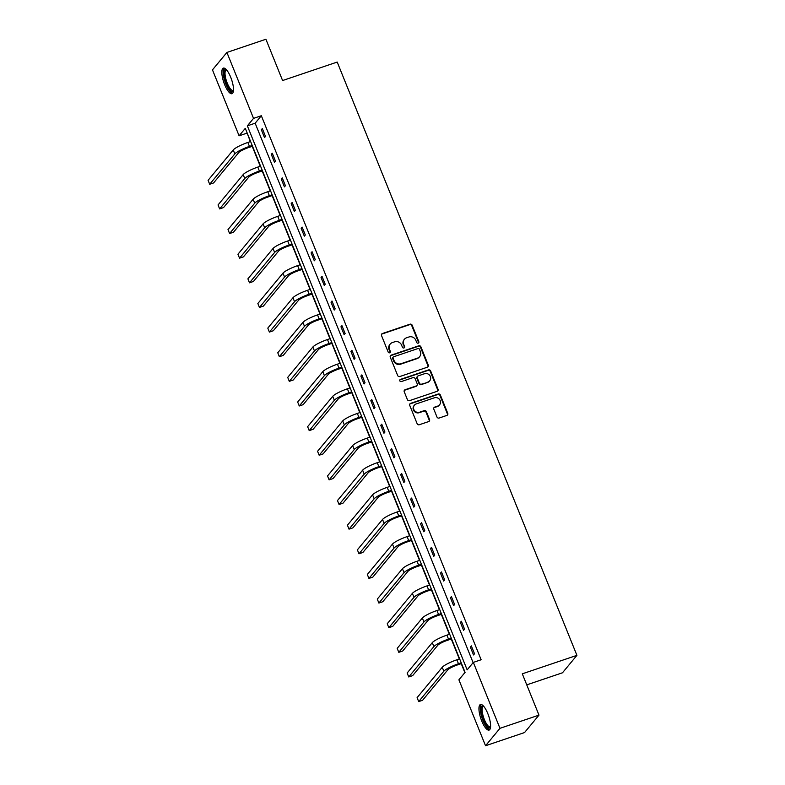 <?xml version="1.0" encoding="UTF-8"?>
<svg xmlns="http://www.w3.org/2000/svg" width="785" height="785" viewBox="0 0 785 785"><rect width="100%" height="100%" fill="white"/><g stroke="black" fill="none" stroke-linecap="round" stroke-linejoin="round"><path stroke-width="1.18" d="M418.189 343.143A1.187 1.109 39.6 0 0 418.817 341.691L412.164 325.226A1.698 1.59 39.6 0 0 410.005 324.195L382.442 333.517A1.698 1.59 39.6 0 0 381.53 335.587L388.183 352.063A1.187 1.109 39.6 0 0 390.174 352.455A1.187 1.109 39.6 0 0 390.331 351.337L389.468 349.197A5.436 5.083 39.6 0 1 392.363 342.584L394.669 341.809A5.436 5.083 39.6 0 1 401.567 345.106L402.43 347.235A1.187 1.109 39.6 0 0 404.422 347.637A1.187 1.109 39.6 0 0 404.579 346.519L403.716 344.379A5.436 5.083 39.6 0 1 406.61 337.766L408.906 336.991A5.436 5.083 39.6 0 1 415.814 340.288L416.678 342.417A1.187 1.109 39.6 0 0 418.189 343.143M418.434 343.025A1.187 1.109 39.6 0 0 418.434 342.162L411.772 325.697A1.698 1.59 39.6 0 0 409.623 324.666L382.05 333.988A1.698 1.59 39.6 0 0 381.588 334.243M389.939 352.661A1.187 1.109 39.6 0 0 389.939 351.808L389.468 349.197M404.187 347.843A1.187 1.109 39.6 0 0 404.187 346.99L403.716 344.379M481.735 720.973A13.502 4.131 71.3 0 1 480.449 704.508A13.502 4.131 71.3 0 1 487.819 713.624A13.502 4.131 71.3 0 1 489.104 730.079A13.502 4.131 71.3 0 1 481.735 720.973M224.618 84.574A13.502 4.131 71.3 0 1 223.332 68.118A13.502 4.131 71.3 0 1 230.702 77.224A13.502 4.131 71.3 0 1 231.987 93.69A13.502 4.131 71.3 0 1 224.618 84.574M436.97 417.002A1.698 1.59 39.6 0 0 439.129 418.032L446.861 415.412A1.698 1.59 39.6 0 0 447.764 413.342L440.375 395.051A1.698 1.59 39.6 0 0 438.216 394.021L410.653 403.353A1.698 1.59 39.6 0 0 409.741 405.413L417.139 423.704A1.698 1.59 39.6 0 0 419.288 424.744L428.639 421.584A1.698 1.59 39.6 0 0 429.542 419.514L426.383 411.683A1.698 1.59 39.6 0 0 424.224 410.653L419.592 412.223A4.543 4.249 39.6 0 1 414.411 405.178A4.543 4.249 39.6 0 1 416.236 403.922L434.39 397.789A4.543 4.249 39.6 0 1 439.561 404.834A4.543 4.249 39.6 0 1 437.736 406.08L434.713 407.101A1.698 1.59 39.6 0 0 433.811 409.171L436.97 417.002M226.904 52.448L265.909 39.25L282.59 80.541L337.207 62.064L576.916 655.347L522.3 673.824L538.981 715.125L499.966 728.323L485.532 745.75L458.901 679.82L465.083 672.352L245.283 128.338L239.101 135.805L212.47 69.875L226.904 52.448L253.535 118.378L247.353 125.845L467.153 669.86L473.335 662.393L499.966 728.323M473.335 662.393L481.136 659.753L261.336 115.738L253.535 118.378M427.383 367.203A1.698 1.59 39.6 0 0 428.296 365.143L420.907 346.852A1.698 1.59 39.6 0 0 418.748 345.812L391.175 355.144A1.698 1.59 39.6 0 0 390.273 357.214L397.661 375.505A1.698 1.59 39.6 0 0 399.82 376.535L427.383 367.203M430.641 370.952L438.03 389.242A1.698 1.59 39.6 0 1 437.127 391.313L409.554 400.635A1.698 1.59 39.6 0 1 407.395 399.604L404.236 391.774A1.698 1.59 39.6 0 1 405.138 389.713L416.325 385.926A1.698 1.59 39.6 0 0 417.227 383.855L415.128 378.664A1.698 1.59 39.6 0 0 412.969 377.634L401.331 381.569A1.187 1.109 39.6 0 1 399.977 379.724A1.187 1.109 39.6 0 1 400.448 379.4L428.482 369.921A1.698 1.59 39.6 0 1 430.641 370.952L430.249 371.423L437.637 389.713L438.03 389.242M538.981 715.125L524.547 732.552L485.532 745.75M526.755 684.863L562.482 672.784L576.916 655.347M247.128 132.9L250.327 141.624M252.221 146.324L260.277 166.263M262.17 170.953L270.226 190.902M272.13 195.593L280.186 215.532M282.08 220.222L290.136 240.171M292.03 244.861L300.086 264.8M301.989 269.49L310.046 289.439M311.939 294.13L319.995 314.069M321.889 318.769L329.945 338.708M331.839 343.398L339.905 363.337M341.799 368.037L349.855 387.976M351.749 392.667L359.805 412.606M361.699 417.306L369.755 437.245M371.658 441.935L379.714 461.874M381.608 466.575L389.664 486.514M391.558 491.204L399.614 511.143M401.518 515.843L409.574 535.782M411.468 540.472L419.524 560.421M421.417 565.112L429.474 585.051M431.377 589.741L439.433 609.69M441.327 614.38L449.383 634.319M451.277 639.01L459.333 658.958M461.237 663.649L464.857 672.627M246.902 133.165L239.101 135.805M261.336 115.738L255.154 123.206L473.11 662.658M255.154 123.206L247.353 125.845M473.532 654.945L470.343 647.056L471.324 645.878L474.513 653.768L473.532 654.945M463.582 630.316L460.393 622.417L461.364 621.239L464.553 629.138L463.582 630.316M453.632 605.677L450.443 597.787L451.414 596.61L454.603 604.499L453.632 605.677M443.672 581.047L440.483 573.148L441.464 571.971L444.653 579.87L443.672 581.047M433.722 556.408L430.533 548.519L431.505 547.331L434.694 555.231L433.722 556.408M423.772 531.779L420.583 523.88L421.555 522.702L424.744 530.601L423.772 531.779M413.813 507.139L410.624 499.24L411.605 498.063L414.794 505.962L413.813 507.139M403.863 482.51L400.674 474.611L401.645 473.433L404.834 481.333L403.863 482.51M393.913 457.871L390.724 449.972L391.695 448.794L394.884 456.693L393.913 457.871M383.953 433.241L380.764 425.342L381.745 424.165L384.935 432.054L383.953 433.241M374.003 408.602L370.814 400.703L371.786 399.526L374.985 407.425L374.003 408.602M364.054 383.963L360.864 376.074L361.836 374.896L365.025 382.786L364.054 383.963M354.094 359.334L350.905 351.435L351.886 350.257L355.075 358.156L354.094 359.334M344.144 334.695L340.955 326.805L341.926 325.628L345.125 333.517L344.144 334.695M334.194 310.065L331.005 302.166L331.976 300.989L335.166 308.888L334.194 310.065M324.244 285.426L321.045 277.537L322.027 276.359L325.216 284.248L324.244 285.426M314.285 260.797L311.096 252.898L312.067 251.72L315.266 259.619L314.285 260.797M304.335 236.157L301.146 228.268L302.117 227.091L305.306 234.98L304.335 236.157M294.385 211.528L291.186 203.629L292.167 202.451L295.356 210.351L294.385 211.528M284.425 186.889L281.236 179L282.217 177.822L285.406 185.711L284.425 186.889M274.475 162.26L271.286 154.36L272.258 153.183L275.447 161.082L274.475 162.26M264.525 137.62L261.336 129.721L262.308 128.544L265.497 136.443L264.525 137.62M261.336 129.721L262.612 129.289M271.286 154.36L272.562 153.929M281.236 179L282.512 178.568M291.186 203.629L292.471 203.197M301.146 228.268L302.421 227.836M311.096 252.898L312.371 252.466M321.045 277.537L322.331 277.105M331.005 302.166L332.281 301.734M340.955 326.805L342.231 326.374M350.905 351.435L352.18 351.003M360.864 376.074L362.14 375.642M370.814 400.703L372.09 400.272M380.764 425.342L382.04 424.911M390.724 449.972L392 449.54M400.674 474.611L401.949 474.179M410.624 499.24L411.899 498.809M420.583 523.88L421.859 523.448M430.533 548.519L431.809 548.087M440.483 573.148L441.759 572.716M450.443 597.787L451.718 597.356M460.393 622.417L461.668 621.985M470.343 647.056L471.618 646.624M404.432 339.257L404.039 339.728A5.436 5.083 39.6 0 0 403.323 344.85M390.184 344.075L389.792 344.546A5.436 5.083 39.6 0 0 389.075 349.668M427.845 366.958A1.698 1.59 39.6 0 0 427.903 365.614L420.515 347.323A1.698 1.59 39.6 0 0 418.356 346.293L390.783 355.615A1.698 1.59 39.6 0 0 390.322 355.87M419.445 349.276A1.187 1.109 39.6 0 0 417.934 348.56L393.736 356.743A1.187 1.109 39.6 0 0 393.099 358.195L394.011 360.443A5.436 5.083 39.6 0 0 400.919 363.74L417.453 358.146A5.436 5.083 39.6 0 0 420.358 351.523L419.445 349.276M393.256 357.067L392.873 357.538A1.187 1.109 39.6 0 0 392.716 358.666L393.099 358.195M419.641 356.655L419.249 357.126A5.436 5.083 39.6 0 1 417.07 358.617L400.527 364.211A5.436 5.083 39.6 0 1 393.619 360.914L392.716 358.666M437.588 391.058A1.698 1.59 39.6 0 0 437.637 389.713M417.002 385.464L416.609 385.935A1.698 1.59 39.6 0 1 415.932 386.397L404.746 390.184A1.698 1.59 39.6 0 0 404.285 390.43M430.249 371.423A1.698 1.59 39.6 0 0 428.09 370.392L400.065 379.871A1.187 1.109 39.6 0 0 399.82 379.989M427.923 382.001A4.543 4.249 39.6 0 0 429.768 375.446A4.543 4.249 39.6 0 0 424.577 373.709L418.179 375.868A1.698 1.59 39.6 0 0 417.277 377.938L419.367 383.129A1.698 1.59 39.6 0 0 421.525 384.169L427.531 382.472A4.543 4.249 39.6 0 0 429.356 381.225L429.748 380.754M417.492 376.339L417.11 376.81A1.698 1.59 39.6 0 0 416.884 378.409L417.277 377.938M427.531 382.472L421.143 384.64A1.698 1.59 39.6 0 1 418.984 383.6L416.884 378.409M439.561 404.834L439.168 405.305A4.543 4.249 39.6 0 1 437.343 406.551L434.321 407.572A1.698 1.59 39.6 0 0 433.86 407.827M414.411 405.178L414.019 405.649A4.543 4.249 39.6 0 0 419.2 412.694L419.592 412.223M429.101 421.329A1.698 1.59 39.6 0 0 429.15 419.985L425.99 412.154A1.698 1.59 39.6 0 0 423.831 411.124L419.2 412.694M447.322 415.167A1.698 1.59 39.6 0 0 447.381 413.813L439.992 395.522A1.698 1.59 39.6 0 0 437.834 394.492L410.261 403.824A1.698 1.59 39.6 0 0 409.799 404.069M252.515 146.226L248.482 147.59A8.655 1.531 158 0 0 238.728 152.584L213.579 182.944L209.683 184.269L234.823 153.899A12.982 2.296 -22 0 1 249.453 146.412L252.211 145.48M209.683 184.269L208.084 180.314L233.233 149.955A12.982 2.296 -22 0 1 247.854 142.458L250.611 141.526M262.465 170.855L258.432 172.219A8.655 1.531 158 0 0 248.678 177.214L223.539 207.583L219.633 208.898L244.773 178.538A12.982 2.296 -22 0 1 259.403 171.042L262.161 170.109M219.633 208.898L218.044 204.954L243.183 174.594A12.982 2.296 -22 0 1 257.814 167.097L260.571 166.165M272.415 195.494L268.382 196.858A8.655 1.531 158 0 0 258.628 201.853L233.488 232.213L229.593 233.537L254.733 203.168A12.982 2.296 -22 0 1 269.363 195.681L272.12 194.749M229.593 233.537L227.993 229.583L253.133 199.223A12.982 2.296 -22 0 1 267.763 191.726L270.521 190.794M233.43 90.825A11.677 3.572 71.3 0 1 227.689 86.713A11.677 3.572 71.3 0 1 223.862 72.838A11.677 3.572 71.3 0 1 226.217 69.522M226.58 69.914A10.813 3.307 -108.7 0 0 226.217 69.973A10.813 3.307 -108.7 0 0 225.01 73.142A10.813 3.307 -108.7 0 0 227.954 84.77A10.813 3.307 -108.7 0 0 233.155 90.461A10.813 3.307 -108.7 0 0 233.469 90.285M224.108 68.089A13.414 4.102 -108.7 0 0 223.117 71.71A13.414 4.102 -108.7 0 0 226.384 85.31A13.414 4.102 -108.7 0 0 232.615 93.238M490.546 727.214A11.677 3.572 71.3 0 1 484.806 723.113A11.677 3.572 71.3 0 1 480.979 709.228A11.677 3.572 71.3 0 1 483.334 705.911M483.697 706.314A10.813 3.307 -108.7 0 0 483.344 706.363A10.813 3.307 -108.7 0 0 482.137 709.532A10.813 3.307 -108.7 0 0 485.071 721.17A10.813 3.307 -108.7 0 0 490.272 726.851A10.813 3.307 -108.7 0 0 490.586 726.684M481.225 704.479A13.414 4.102 -108.7 0 0 480.234 708.099A13.414 4.102 -108.7 0 0 483.501 721.7A13.414 4.102 -108.7 0 0 489.732 729.638M282.374 220.124L278.341 221.488A8.655 1.531 158 0 0 268.588 226.482L243.438 256.852L239.543 258.167L264.682 227.807A12.982 2.296 -22 0 1 279.313 220.31L282.07 219.378M239.543 258.167L237.943 254.222L263.093 223.862A12.982 2.296 -22 0 1 277.713 216.366L280.471 215.433M292.324 244.763L288.291 246.127A8.655 1.531 158 0 0 278.538 251.121L253.398 281.481L249.493 282.806L274.632 252.436A12.982 2.296 -22 0 1 289.263 244.949L292.02 244.017M249.493 282.806L247.903 278.852L273.043 248.492A12.982 2.296 -22 0 1 287.673 241.005L290.43 240.073M302.274 269.392L298.241 270.756A8.655 1.531 158 0 0 288.488 275.751L263.348 306.121L259.442 307.435L284.592 277.076A12.982 2.296 -22 0 1 299.222 269.579L301.98 268.647M259.442 307.435L257.853 303.491L282.992 273.131A12.982 2.296 -22 0 1 297.623 265.634L300.38 264.702M312.234 294.032L308.201 295.396A8.655 1.531 158 0 0 298.447 300.39L273.298 330.75L269.402 332.075L294.542 301.705A12.982 2.296 -22 0 1 309.172 294.218L311.93 293.286M269.402 332.075L267.803 328.12L292.952 297.76A12.982 2.296 -22 0 1 307.573 290.273L310.33 289.341M322.184 318.661L318.151 320.035A8.655 1.531 158 0 0 308.397 325.029L283.257 355.389L279.352 356.704L304.492 326.344A12.982 2.296 -22 0 1 319.122 318.847L321.879 317.915M279.352 356.704L277.762 352.759L302.902 322.399A12.982 2.296 -22 0 1 317.533 314.903L320.29 313.971M332.134 343.3L328.101 344.664A8.655 1.531 158 0 0 318.347 349.659L293.207 380.018L289.302 381.343L314.451 350.983A12.982 2.296 -22 0 1 329.082 343.487L331.829 342.554M289.302 381.343L287.712 377.389L312.852 347.029A12.982 2.296 -22 0 1 327.482 339.542L330.24 338.61M342.093 367.939L338.06 369.303A8.655 1.531 158 0 0 328.307 374.298L303.157 404.658L299.262 405.973L324.401 375.613A12.982 2.296 -22 0 1 339.032 368.126L341.789 367.194M299.262 405.973L297.662 402.028L322.802 371.668A12.982 2.296 -22 0 1 337.432 364.171L340.19 363.239M352.043 392.569L348.01 393.933A8.655 1.531 158 0 0 338.257 398.927L313.117 429.287L309.212 430.612L334.351 400.252A12.982 2.296 -22 0 1 348.982 392.755L351.739 391.823M309.212 430.612L307.622 426.667L332.762 396.297A12.982 2.296 -22 0 1 347.392 388.81L350.149 387.878M361.993 417.208L357.96 418.572A8.655 1.531 158 0 0 348.206 423.566L323.067 453.926L319.161 455.241L344.311 424.881A12.982 2.296 -22 0 1 358.941 417.394L361.689 416.462M319.161 455.241L317.572 451.296L342.711 420.937A12.982 2.296 -22 0 1 357.342 413.44L360.099 412.508M371.943 441.837L367.91 443.201A8.655 1.531 158 0 0 358.166 448.196L333.017 478.556L329.121 479.88L354.261 449.52A12.982 2.296 -22 0 1 368.891 442.024L371.648 441.091M329.121 479.88L327.522 475.936L352.661 445.566A12.982 2.296 -22 0 1 367.292 438.079L370.049 437.147M381.902 466.476L377.87 467.84A8.655 1.531 158 0 0 368.116 472.835L342.976 503.195L339.071 504.51L364.211 474.15A12.982 2.296 -22 0 1 378.841 466.663L381.598 465.731M339.071 504.51L337.471 500.565L362.621 470.205A12.982 2.296 -22 0 1 377.251 462.708L380.009 461.776M391.852 491.106L387.819 492.47A8.655 1.531 158 0 0 378.066 497.464L352.926 527.834L349.021 529.149L374.17 498.789A12.982 2.296 -22 0 1 388.801 491.292L391.548 490.36M349.021 529.149L347.431 525.204L372.571 494.835A12.982 2.296 -22 0 1 387.201 487.348L389.959 486.415M401.802 515.745L397.769 517.109A8.655 1.531 158 0 0 388.025 522.104L362.876 552.463L358.98 553.788L384.12 523.418A12.982 2.296 -22 0 1 398.751 515.931L401.508 514.999M358.98 553.788L357.381 549.834L382.521 519.474A12.982 2.296 -22 0 1 397.151 511.977L399.908 511.045M411.762 540.374L407.729 541.738A8.655 1.531 158 0 0 397.975 546.733L372.836 577.103L368.93 578.417L394.07 548.058A12.982 2.296 -22 0 1 408.7 540.561L411.458 539.629M368.93 578.417L367.331 574.473L392.48 544.103A12.982 2.296 -22 0 1 407.111 536.616L409.858 535.684M421.712 565.014L417.679 566.378A8.655 1.531 158 0 0 407.925 571.372L382.786 601.732L378.88 603.057L404.03 572.687A12.982 2.296 -22 0 1 418.65 565.2L421.408 564.268M378.88 603.057L377.291 599.102L402.43 568.742A12.982 2.296 -22 0 1 417.061 561.246L419.818 560.313M431.662 589.643L427.629 591.007A8.655 1.531 158 0 0 417.885 596.001L392.736 626.371L388.84 627.686L413.98 597.326A12.982 2.296 -22 0 1 428.61 589.829L431.367 588.897M388.84 627.686L387.24 623.741L412.38 593.381A12.982 2.296 -22 0 1 427.011 585.885L429.768 584.953M441.621 614.282L437.588 615.646A8.655 1.531 158 0 0 427.835 620.641L402.695 651L398.79 652.325L423.929 621.956A12.982 2.296 -22 0 1 438.56 614.469L441.317 613.536M398.79 652.325L397.19 648.371L422.34 618.011A12.982 2.296 -22 0 1 436.97 610.524L439.718 609.592M451.571 638.911L447.538 640.275A8.655 1.531 158 0 0 437.785 645.27L412.645 675.64L408.74 676.955L433.889 646.595A12.982 2.296 -22 0 1 448.51 639.098L451.267 638.166M408.74 676.955L407.15 673.01L432.29 642.65A12.982 2.296 -22 0 1 446.92 635.153L449.677 634.221M461.521 663.551L457.488 664.915A8.655 1.531 158 0 0 447.735 669.909L422.595 700.269L418.699 701.594L443.839 671.224A12.982 2.296 -22 0 1 458.469 663.737L461.227 662.805M418.699 701.594L417.1 697.639L442.24 667.279A12.982 2.296 -22 0 1 456.87 659.792L459.627 658.86M247.854 142.458L249.453 146.412M233.233 149.955L234.823 153.899M257.814 167.097L259.403 171.042M243.183 174.594L244.773 178.538M267.763 191.726L269.363 195.681M253.133 199.223L254.733 203.168M277.713 216.366L279.313 220.31M263.093 223.862L264.682 227.807M287.673 241.005L289.263 244.949M273.043 248.492L274.632 252.436M297.623 265.634L299.222 269.579M282.992 273.131L284.592 277.076M307.573 290.273L309.172 294.218M292.952 297.76L294.542 301.705M317.533 314.903L319.122 318.847M302.902 322.399L304.492 326.344M327.482 339.542L329.082 343.487M312.852 347.029L314.451 350.983M337.432 364.171L339.032 368.126M322.802 371.668L324.401 375.613M347.392 388.81L348.982 392.755M332.762 396.297L334.351 400.252M357.342 413.44L358.941 417.394M342.711 420.937L344.311 424.881M367.292 438.079L368.891 442.024M352.661 445.566L354.261 449.52M377.251 462.708L378.841 466.663M362.621 470.205L364.211 474.15M387.201 487.348L388.801 491.292M372.571 494.835L374.17 498.789M397.151 511.977L398.751 515.931M382.521 519.474L384.12 523.418M407.111 536.616L408.7 540.561M392.48 544.103L394.07 548.058M417.061 561.246L418.65 565.2M402.43 568.742L404.03 572.687M427.011 585.885L428.61 589.829M412.38 593.381L413.98 597.326M436.97 610.524L438.56 614.469M422.34 618.011L423.929 621.956M446.92 635.153L448.51 639.098M432.29 642.65L433.889 646.595M456.87 659.792L458.469 663.737M442.24 667.279L443.839 671.224"/></g></svg>
